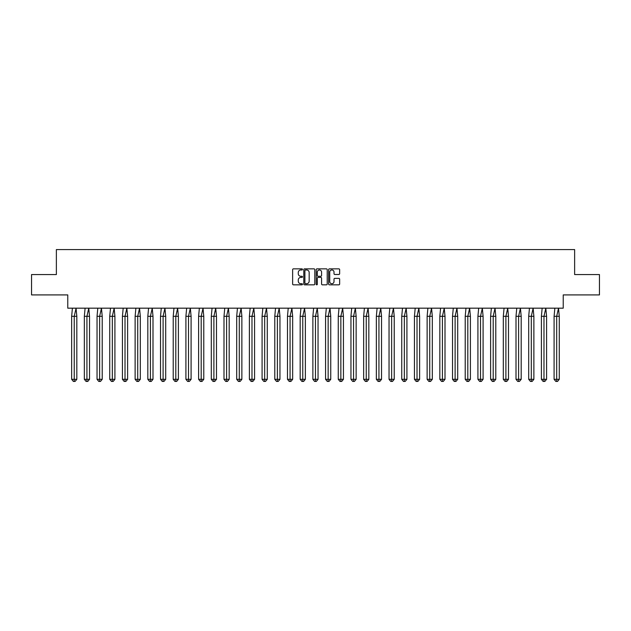 <?xml version="1.0" encoding="UTF-8"?>
<svg xmlns="http://www.w3.org/2000/svg" width="631" height="631" viewBox="0 0 631 631"><rect width="100%" height="100%" fill="white"/><g stroke="black" fill="none" stroke-linecap="round" stroke-linejoin="round"><path stroke-width="0.95" d="M302.478 269.413A0.56 0.56 0 0 0 301.918 268.853L293.431 268.853A0.797 0.797 0 0 0 292.634 269.65L292.634 284.029A0.797 0.797 0 0 0 293.431 284.833L301.918 284.833A0.56 0.56 0 0 0 302.478 284.273A0.56 0.56 0 0 0 301.918 283.713L300.821 283.713A2.556 2.556 0 0 1 298.266 281.158L298.266 279.959A2.556 2.556 0 0 1 300.821 277.403L301.918 277.403A0.56 0.56 0 0 0 302.478 276.843A0.56 0.56 0 0 0 301.918 276.283L300.821 276.283A2.556 2.556 0 0 1 298.266 273.728L298.266 272.529A2.556 2.556 0 0 1 300.821 269.973L301.918 269.973A0.56 0.56 0 0 0 302.478 269.413M31.55 274.564L31.55 294.914L67.769 294.914L67.769 308.173L563.231 308.173L563.231 294.914L599.45 294.914L599.45 274.564L574.628 274.564L574.628 249.576L56.372 249.576L56.372 274.564L31.55 274.564M338.847 274.485A0.797 0.797 0 0 0 339.644 273.688L339.644 269.65A0.797 0.797 0 0 0 338.847 268.853L329.421 268.853A0.797 0.797 0 0 0 328.625 269.65L328.625 284.029A0.797 0.797 0 0 0 329.421 284.833L338.847 284.833A0.797 0.797 0 0 0 339.644 284.029L339.644 279.162A0.797 0.797 0 0 0 338.847 278.358L334.809 278.358A0.797 0.797 0 0 0 334.012 279.162L334.012 281.576A2.138 2.138 0 0 1 331.874 283.713A2.138 2.138 0 0 1 329.737 281.576L329.737 272.111A2.138 2.138 0 0 1 331.874 269.973A2.138 2.138 0 0 1 334.012 272.111L334.012 273.688A0.797 0.797 0 0 0 334.809 274.485L338.847 274.485M314.798 269.65A0.797 0.797 0 0 0 314.001 268.853L304.576 268.853A0.797 0.797 0 0 0 303.779 269.65L303.779 284.029A0.797 0.797 0 0 0 304.576 284.833L314.001 284.833A0.797 0.797 0 0 0 314.798 284.029L314.798 269.65M316.999 268.853L326.424 268.853A0.797 0.797 0 0 1 327.221 269.65L327.221 284.029A0.797 0.797 0 0 1 326.424 284.833L322.394 284.833A0.797 0.797 0 0 1 321.589 284.029L321.589 278.2A0.797 0.797 0 0 0 320.793 277.403L318.119 277.403A0.797 0.797 0 0 0 317.314 278.2L317.314 284.273A0.56 0.56 0 0 1 316.762 284.833A0.56 0.56 0 0 1 316.202 284.273L316.202 269.65A0.797 0.797 0 0 1 316.999 268.853M305.451 269.973A0.56 0.56 0 0 0 304.899 270.533L304.899 283.153A0.56 0.56 0 0 0 305.451 283.713L306.611 283.713A2.556 2.556 0 0 0 309.166 281.158L309.166 272.529A2.556 2.556 0 0 0 306.611 269.973L305.451 269.973M321.589 272.15A2.138 2.138 0 0 0 319.452 270.013A2.138 2.138 0 0 0 317.314 272.15L317.314 275.487A0.797 0.797 0 0 0 318.119 276.283L320.793 276.283A0.797 0.797 0 0 0 321.589 275.487L321.589 272.15M72.407 308.173L71.65 316.312L71.65 379.31L71.65 316.312L74.237 316.312L74.237 379.31L76.824 379.31L75.097 381.424L73.37 381.424L71.65 379.31L74.758 379.31M74.237 316.312L76.067 308.173L76.824 316.312L74.237 316.312M76.824 379.31L76.824 316.312M74.237 379.31L74.237 381.424L73.37 381.424M75.097 381.424L74.237 381.424M85.098 308.173L84.341 316.312L84.341 379.31L84.341 316.312L86.928 316.312L86.928 379.31L89.523 379.31L87.796 381.424L86.068 381.424L84.341 379.31L87.449 379.31M97.797 308.173L97.04 316.312L97.04 379.31L97.04 316.312L99.627 316.312L99.627 379.31L102.214 379.31L100.495 381.424L98.767 381.424L97.04 379.31L100.148 379.31M110.496 308.173L109.731 316.312L109.731 379.31L109.731 316.312L112.326 316.312L112.326 379.31L114.913 379.31L113.186 381.424L111.458 381.424L109.731 379.31L112.839 379.31M123.187 308.173L122.43 316.312L122.43 379.31L122.43 316.312L125.017 316.312L125.017 379.31L127.612 379.31L125.884 381.424L124.157 381.424L122.43 379.31L125.537 379.31M135.886 308.173L135.129 316.312L135.129 379.31L135.129 316.312L137.716 316.312L137.716 379.31L140.303 379.31L138.575 381.424L136.856 381.424L135.129 379.31L138.236 379.31M86.928 316.312L88.766 308.173L89.523 316.312L86.928 316.312M89.523 379.31L89.523 316.312M86.928 379.31L86.928 381.424L86.068 381.424M87.796 381.424L86.928 381.424M99.627 316.312L101.457 308.173L102.214 316.312L99.627 316.312M102.214 379.31L102.214 316.312M99.627 379.31L99.627 381.424L98.767 381.424M100.495 381.424L99.627 381.424M112.326 316.312L114.156 308.173L114.913 316.312L112.326 316.312M114.913 379.31L114.913 316.312M112.326 379.31L112.326 381.424L111.458 381.424M113.186 381.424L112.326 381.424M125.017 316.312L126.855 308.173L127.612 316.312L125.017 316.312M127.612 379.31L127.612 316.312M125.017 379.31L125.017 381.424L124.157 381.424M125.884 381.424L125.017 381.424M137.716 316.312L139.546 308.173L140.303 316.312L137.716 316.312M140.303 379.31L140.303 316.312M137.716 379.31L137.716 381.424L136.856 381.424M138.575 381.424L137.716 381.424M148.577 308.173L147.82 316.312L147.82 379.31L147.82 316.312L150.415 316.312L150.415 379.31L153.002 379.31L151.274 381.424L149.547 381.424L147.82 379.31L150.927 379.31M150.415 316.312L152.245 308.173L153.002 316.312L150.415 316.312M153.002 379.31L153.002 316.312M150.415 379.31L150.415 381.424L149.547 381.424M151.274 381.424L150.415 381.424M161.276 308.173L160.519 316.312L160.519 379.31L160.519 316.312L163.106 316.312L163.106 379.31L165.701 379.31L163.973 381.424L162.246 381.424L160.519 379.31L163.626 379.31M163.106 316.312L164.936 308.173L165.701 316.312L163.106 316.312M165.701 379.31L165.701 316.312M163.106 379.31L163.106 381.424L162.246 381.424M163.973 381.424L163.106 381.424M173.975 308.173L173.217 316.312L173.217 379.31L173.217 316.312L175.804 316.312L175.804 379.31L178.392 379.31L176.664 381.424L174.937 381.424L173.217 379.31L176.325 379.31M175.804 316.312L177.634 308.173L178.392 316.312L175.804 316.312M178.392 379.31L178.392 316.312M175.804 379.31L175.804 381.424L174.937 381.424M176.664 381.424L175.804 381.424M186.666 308.173L185.908 316.312L185.908 379.31L185.908 316.312L188.503 316.312L188.503 379.31L191.09 379.31L189.363 381.424L187.636 381.424L185.908 379.31L189.016 379.31M188.503 316.312L190.333 308.173L191.09 316.312L188.503 316.312M191.09 379.31L191.09 316.312M188.503 379.31L188.503 381.424L187.636 381.424M189.363 381.424L188.503 381.424M199.364 308.173L198.607 316.312L198.607 379.31L198.607 316.312L201.194 316.312L201.194 379.31L203.781 379.31L202.062 381.424L200.335 381.424L198.607 379.31L201.715 379.31M201.194 316.312L203.024 308.173L203.781 316.312L201.194 316.312M203.781 379.31L203.781 316.312M201.194 379.31L201.194 381.424L200.335 381.424M202.062 381.424L201.194 381.424M212.063 308.173L211.298 316.312L211.298 379.31L211.298 316.312L213.893 316.312L213.893 379.31L216.48 379.31L214.753 381.424L213.026 381.424L211.298 379.31L214.406 379.31M213.893 316.312L215.723 308.173L216.48 316.312L213.893 316.312M216.48 379.31L216.48 316.312M213.893 379.31L213.893 381.424L213.026 381.424M214.753 381.424L213.893 381.424M224.754 308.173L223.997 316.312L223.997 379.31L223.997 316.312L226.584 316.312L226.584 379.31L229.179 379.31L227.452 381.424L225.724 381.424L223.997 379.31L227.105 379.31M226.584 316.312L228.422 308.173L229.179 316.312L226.584 316.312M229.179 379.31L229.179 316.312M226.584 379.31L226.584 381.424L225.724 381.424M227.452 381.424L226.584 381.424M237.453 308.173L236.696 316.312L236.696 379.31L236.696 316.312L239.283 316.312L239.283 379.31L241.87 379.31L240.143 381.424L238.423 381.424L236.696 379.31L239.804 379.31M239.283 316.312L241.113 308.173L241.87 316.312L239.283 316.312M241.87 379.31L241.87 316.312M239.283 379.31L239.283 381.424L238.423 381.424M240.143 381.424L239.283 381.424M250.152 308.173L249.387 316.312L249.387 379.31L249.387 316.312L251.982 316.312L251.982 379.31L254.569 379.31L252.842 381.424L251.114 381.424L249.387 379.31L252.495 379.31M251.982 316.312L253.812 308.173L254.569 316.312L251.982 316.312M254.569 379.31L254.569 316.312M251.982 379.31L251.982 381.424L251.114 381.424M252.842 381.424L251.982 381.424M262.843 308.173L262.086 316.312L262.086 379.31L262.086 316.312L264.673 316.312L264.673 379.31L267.268 379.31L265.541 381.424L263.813 381.424L262.086 379.31L265.194 379.31M264.673 316.312L266.503 308.173L267.268 316.312L264.673 316.312M267.268 379.31L267.268 316.312M264.673 379.31L264.673 381.424L263.813 381.424M265.541 381.424L264.673 381.424M275.542 308.173L274.785 316.312L274.785 379.31L274.785 316.312L277.372 316.312L277.372 379.31L279.959 379.31L278.232 381.424L276.512 381.424L274.785 379.31L277.892 379.31M277.372 316.312L279.202 308.173L279.959 316.312L277.372 316.312M279.959 379.31L279.959 316.312M277.372 379.31L277.372 381.424L276.512 381.424M278.232 381.424L277.372 381.424M288.233 308.173L287.476 316.312L287.476 379.31L287.476 316.312L290.071 316.312L290.071 379.31L292.658 379.31L290.93 381.424L289.203 381.424L287.476 379.31L290.583 379.31M290.071 316.312L291.901 308.173L292.658 316.312L290.071 316.312M292.658 379.31L292.658 316.312M290.071 379.31L290.071 381.424L289.203 381.424M290.93 381.424L290.071 381.424M300.932 308.173L300.175 316.312L300.175 379.31L300.175 316.312L302.762 316.312L302.762 379.31L305.357 379.31L303.629 381.424L301.902 381.424L300.175 379.31L303.282 379.31M302.762 316.312L304.592 308.173L305.357 316.312L302.762 316.312M305.357 379.31L305.357 316.312M302.762 379.31L302.762 381.424L301.902 381.424M303.629 381.424L302.762 381.424M313.631 308.173L312.873 316.312L312.873 379.31L312.873 316.312L315.461 316.312L315.461 379.31L318.048 379.31L316.32 381.424L314.593 381.424L312.873 379.31L315.981 379.31M315.461 316.312L317.29 308.173L318.048 316.312L315.461 316.312M318.048 379.31L318.048 316.312M315.461 379.31L315.461 381.424L314.593 381.424M316.32 381.424L315.461 381.424M326.322 308.173L325.564 316.312L325.564 379.31L325.564 316.312L328.152 316.312L328.152 379.31L330.747 379.31L329.019 381.424L327.292 381.424L325.564 379.31L328.672 379.31M328.152 316.312L329.989 308.173L330.747 316.312L328.152 316.312M330.747 379.31L330.747 316.312M328.152 379.31L328.152 381.424L327.292 381.424M329.019 381.424L328.152 381.424M339.021 308.173L338.263 316.312L338.263 379.31L338.263 316.312L340.85 316.312L340.85 379.31L343.438 379.31L341.718 381.424L339.991 381.424L338.263 379.31L341.371 379.31M340.85 316.312L342.68 308.173L343.438 316.312L340.85 316.312M343.438 379.31L343.438 316.312M340.85 379.31L340.85 381.424L339.991 381.424M341.718 381.424L340.85 381.424M351.719 308.173L350.954 316.312L350.954 379.31L350.954 316.312L353.549 316.312L353.549 379.31L356.136 379.31L354.409 381.424L352.682 381.424L350.954 379.31L354.062 379.31M353.549 316.312L355.379 308.173L356.136 316.312L353.549 316.312M356.136 379.31L356.136 316.312M353.549 379.31L353.549 381.424L352.682 381.424M354.409 381.424L353.549 381.424M364.41 308.173L363.653 316.312L363.653 379.31L363.653 316.312L366.24 316.312L366.24 379.31L368.835 379.31L367.108 381.424L365.381 381.424L363.653 379.31L366.761 379.31M366.24 316.312L368.078 308.173L368.835 316.312L366.24 316.312M368.835 379.31L368.835 316.312M366.24 379.31L366.24 381.424L365.381 381.424M367.108 381.424L366.24 381.424M377.109 308.173L376.352 316.312L376.352 379.31L376.352 316.312L378.939 316.312L378.939 379.31L381.526 379.31L379.799 381.424L378.079 381.424L376.352 379.31L379.46 379.31M378.939 316.312L380.769 308.173L381.526 316.312L378.939 316.312M381.526 379.31L381.526 316.312M378.939 379.31L378.939 381.424L378.079 381.424M379.799 381.424L378.939 381.424M389.8 308.173L389.043 316.312L389.043 379.31L389.043 316.312L391.638 316.312L391.638 379.31L394.225 379.31L392.498 381.424L390.77 381.424L389.043 379.31L392.151 379.31M391.638 316.312L393.468 308.173L394.225 316.312L391.638 316.312M394.225 379.31L394.225 316.312M391.638 379.31L391.638 381.424L390.77 381.424M392.498 381.424L391.638 381.424M402.499 308.173L401.742 316.312L401.742 379.31L401.742 316.312L404.329 316.312L404.329 379.31L406.924 379.31L405.197 381.424L403.469 381.424L401.742 379.31L404.85 379.31M404.329 316.312L406.159 308.173L406.924 316.312L404.329 316.312M406.924 379.31L406.924 316.312M404.329 379.31L404.329 381.424L403.469 381.424M405.197 381.424L404.329 381.424M415.198 308.173L414.441 316.312L414.441 379.31L414.441 316.312L417.028 316.312L417.028 379.31L419.615 379.31L417.888 381.424L416.16 381.424L414.441 379.31L417.548 379.31M417.028 316.312L418.858 308.173L419.615 316.312L417.028 316.312M419.615 379.31L419.615 316.312M417.028 379.31L417.028 381.424L416.16 381.424M417.888 381.424L417.028 381.424M427.889 308.173L427.132 316.312L427.132 379.31L427.132 316.312L429.727 316.312L429.727 379.31L432.314 379.31L430.587 381.424L428.859 381.424L427.132 379.31L430.239 379.31M429.727 316.312L431.557 308.173L432.314 316.312L429.727 316.312M432.314 379.31L432.314 316.312M429.727 379.31L429.727 381.424L428.859 381.424M430.587 381.424L429.727 381.424M440.588 308.173L439.831 316.312L439.831 379.31L439.831 316.312L442.418 316.312L442.418 379.31L445.005 379.31L443.285 381.424L441.558 381.424L439.831 379.31L442.938 379.31M442.418 316.312L444.248 308.173L445.005 316.312L442.418 316.312M445.005 379.31L445.005 316.312M442.418 379.31L442.418 381.424L441.558 381.424M443.285 381.424L442.418 381.424M453.287 308.173L452.522 316.312L452.522 379.31L452.522 316.312L455.117 316.312L455.117 379.31L457.704 379.31L455.976 381.424L454.249 381.424L452.522 379.31L455.629 379.31M455.117 316.312L456.947 308.173L457.704 316.312L455.117 316.312M457.704 379.31L457.704 316.312M455.117 379.31L455.117 381.424L454.249 381.424M455.976 381.424L455.117 381.424M465.978 308.173L465.221 316.312L465.221 379.31L465.221 316.312L467.808 316.312L467.808 379.31L470.403 379.31L468.675 381.424L466.948 381.424L465.221 379.31L468.328 379.31M467.808 316.312L469.645 308.173L470.403 316.312L467.808 316.312M470.403 379.31L470.403 316.312M467.808 379.31L467.808 381.424L466.948 381.424M468.675 381.424L467.808 381.424M478.677 308.173L477.919 316.312L477.919 379.31L477.919 316.312L480.507 316.312L480.507 379.31L483.094 379.31L481.366 381.424L479.647 381.424L477.919 379.31L481.027 379.31M480.507 316.312L482.336 308.173L483.094 316.312L480.507 316.312M483.094 379.31L483.094 316.312M480.507 379.31L480.507 381.424L479.647 381.424M481.366 381.424L480.507 381.424M491.375 308.173L490.61 316.312L490.61 379.31L490.61 316.312L493.205 316.312L493.205 379.31L495.792 379.31L494.065 381.424L492.338 381.424L490.61 379.31L493.718 379.31M493.205 316.312L495.035 308.173L495.792 316.312L493.205 316.312M495.792 379.31L495.792 316.312M493.205 379.31L493.205 381.424L492.338 381.424M494.065 381.424L493.205 381.424M504.066 308.173L503.309 316.312L503.309 379.31L503.309 316.312L505.896 316.312L505.896 379.31L508.491 379.31L506.764 381.424L505.037 381.424L503.309 379.31L506.417 379.31M505.896 316.312L507.726 308.173L508.491 316.312L505.896 316.312M508.491 379.31L508.491 316.312M505.896 379.31L505.896 381.424L505.037 381.424M506.764 381.424L505.896 381.424M516.765 308.173L516.008 316.312L516.008 379.31L516.008 316.312L518.595 316.312L518.595 379.31L521.182 379.31L519.455 381.424L517.728 381.424L516.008 379.31L519.116 379.31M518.595 316.312L520.425 308.173L521.182 316.312L518.595 316.312M521.182 379.31L521.182 316.312M518.595 379.31L518.595 381.424L517.728 381.424M519.455 381.424L518.595 381.424M529.456 308.173L528.699 316.312L528.699 379.31L528.699 316.312L531.294 316.312L531.294 379.31L533.881 379.31L532.154 381.424L530.426 381.424L528.699 379.31L531.807 379.31M531.294 316.312L533.124 308.173L533.881 316.312L531.294 316.312M533.881 379.31L533.881 316.312M531.294 379.31L531.294 381.424L530.426 381.424M532.154 381.424L531.294 381.424M542.155 308.173L541.398 316.312L541.398 379.31L541.398 316.312L543.985 316.312L543.985 379.31L546.58 379.31L544.853 381.424L543.125 381.424L541.398 379.31L544.506 379.31M543.985 316.312L545.815 308.173L546.58 316.312L543.985 316.312M546.58 379.31L546.58 316.312M543.985 379.31L543.985 381.424L543.125 381.424M544.853 381.424L543.985 381.424M554.854 308.173L554.089 316.312L554.089 379.31L554.089 316.312L556.684 316.312L556.684 379.31L559.271 379.31L557.544 381.424L555.816 381.424L554.089 379.31L557.197 379.31M556.684 316.312L558.514 308.173L559.271 316.312L556.684 316.312M559.271 379.31L559.271 316.312M556.684 379.31L556.684 381.424L555.816 381.424M557.544 381.424L556.684 381.424"/></g></svg>
